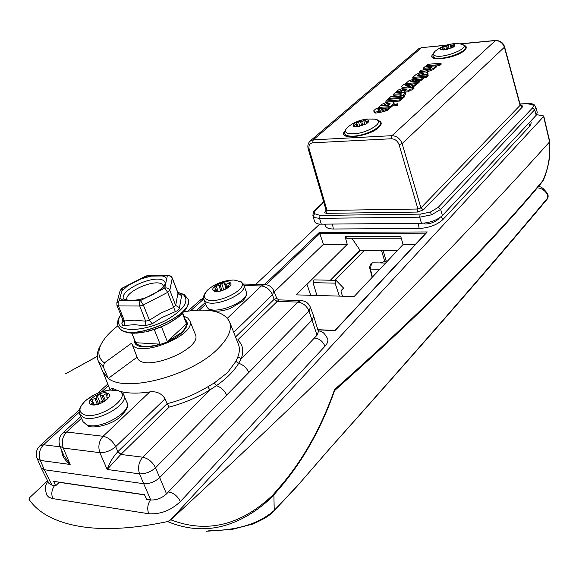 <?xml version="1.0" encoding="UTF-8"?>
<svg xmlns="http://www.w3.org/2000/svg" width="579" height="579" viewBox="0 0 579 579"><rect width="100%" height="100%" fill="white"/><g stroke="black" fill="none" stroke-linecap="round" stroke-linejoin="round"><path stroke-width="0.87" d="M397.455 104.242L397.679 103.771L394.046 104.473L393.807 104.922L397.455 104.242M393.807 104.922L394.024 105.943L397.802 105.24L397.679 103.771M520.152 104.806L520.101 105.356L522.352 107.05L522.439 105.928L520.839 105.769L520.268 105.11M326.006 211.074L325.203 211.349L324.681 212.782L326.064 210.09L326.013 211.067M535.799 106.898L534.699 109.749L440.641 209.417L431.529 214.816L419.688 217.183L319.579 218.348L314.99 217.682L312.87 215.692M394.241 104.329L393.944 102.613C391.759 101.05 387.836 101.578 382.162 104.206L380.787 105.776M389.131 107.781L390.499 107.687L393.85 104.712M379.462 108.432L386.982 107.926M385.245 105.472L389.674 104.394M390.695 101.687L399.742 101.05L401.645 99.356L401.261 98.394L387.677 99.364L385.831 100.985L386.012 102.013L390.051 101.73M401.312 98.517L402.695 98.423L404.583 96.736L404.207 95.781L401.457 95.976L399.633 97.59L399.799 98.502M399.249 98.539L399.727 98.112M393.517 94.247L400.632 93.718L401.609 93.87L399.944 95.34L403.252 95.094L405.401 92.835L402.282 92.141L395.334 92.654L393.517 94.247L393.698 95.267L400.596 94.761M403.918 95.803L405.778 94.145L405.401 92.835M400.719 96.324L401.102 96.295M396.405 91.714L399.669 91.468L402.21 89.723L406.682 89.383L404.75 91.091L404.931 92.112L408.354 91.858L410.272 90.15L412.147 90.006L413.999 88.363L413.623 87.407L403.346 88.196L398.374 89.991L396.405 91.714L396.557 92.568M400.19 92.293L402.456 90.737L405.401 90.519M412.458 81.625L415.635 80.619L421.548 80.141L423.358 78.541L422.988 77.6L417.314 78.056L408.875 80.785L405.698 83.564L405.807 84.179M416.677 83.738L417.589 83.665L419.406 82.044L419.044 81.103L410.714 81.762L411.611 80.973L411.85 81.675M407.167 84.476L412.668 84.049M427.548 74.807L428.055 73.757L427.722 72.802C425.579 71.333 421.729 71.861 416.171 74.394L412.74 77.405L412.914 78.411L426.412 77.311L428.199 75.719L427.838 74.778L417.705 75.617L418.935 74.532L419.254 75.487M419.29 75.48L423.524 74.503M423.133 68.293L431.341 67.591L430.096 68.691L426.296 69.762L420.94 70.218L419.225 71.716L424.53 71.275L433.063 68.655L436.262 65.818L424.834 66.809L423.133 68.293L423.3 69.292L430.045 68.713M426.513 72.057L433.389 69.618L436.617 66.751L436.262 65.818M419.225 71.716L419.399 72.722L420.622 72.614M436.298 65.919L439.526 65.644L441.263 64.095L440.909 63.169L427.664 64.327L425.978 65.803L426.122 66.694M377.913 109.634L379.411 108.316L376.205 108.534L373.846 110.596L374.02 112.152L375.699 113.122L382.914 111.812L387.525 110.365L389.479 108.635L388.755 107.687L385.267 108.338L380.106 110.321L377.913 109.634L378.13 110.227M378.579 110.365L379.81 109.279L379.411 108.316M409.483 87.726L415.056 85.909L416.887 84.288L416.518 83.34L412.784 84.013L407.797 85.916L405.597 85.323L405.778 85.837M405.597 85.323L407.008 84.085L403.853 84.331L401.631 86.271L402.369 88.326M406.292 85.989L407.384 85.026L407.008 84.085M309.758 141.312L313.21 139.857L391.961 135.681C396.767 135.964 400.161 138.598 402.13 143.585L420.919 207.912L423.423 209.851L522.352 107.05M445.591 45.35L421.541 47.659L418.27 49.121M423.423 209.851L417.459 212.059L417.937 209.012L399.083 144.699C397.607 140.958 395.073 138.974 391.469 138.757L312.696 142.81C309.606 143.36 308.419 145.438 309.135 149.042L327.034 210.438L417.937 209.012L420.919 207.912L520.101 105.356L504.454 47.398C502.782 42.911 499.72 40.639 495.255 40.581L460.551 43.917M323.799 202.31L315.816 209.786L314.281 212.392L314.563 213.731L320.071 215.431L319.579 218.348L321.294 224.16L421.483 223.299L419.688 217.183L420.159 214.121L430.306 212.102L438.115 207.463L532.68 107.759L533.447 106.138L532.637 104.647L526.347 103.67L520.029 104.075M438.115 207.463L440.641 209.417L442.392 215.54L536.168 115.286L534.699 109.749L532.434 108.034M532.637 104.647L534.214 104.785L535.814 106.956L537.283 112.492L536.168 115.286M442.392 215.54C437.196 220.136 430.226 222.72 421.483 223.299M321.294 224.16C317.661 224.203 315.432 223.335 314.614 221.569L312.899 215.786C313.203 212.211 314.028 210.191 315.374 209.728L315.273 209.815M326.107 210.177L327.034 210.438L326.542 213.347L417.459 212.059M425.978 65.803L439.237 64.653L440.909 63.169M439.237 64.653L439.526 65.644M424.53 71.275L424.682 71.941M433.063 68.655L433.389 69.618M418.935 74.532C421.447 73.417 423.133 73.2 423.987 73.888L423.126 74.85L426.383 74.582L427.722 72.802M427.664 73.439L427.997 74.409M412.74 77.405L426.115 76.312L426.412 77.311M426.115 76.312L427.838 74.778M411.611 80.973L415.396 79.612L421.251 79.142L422.988 77.6M421.251 79.142L421.548 80.141M405.698 83.564L417.293 82.659L417.589 83.665M417.293 82.659L419.044 81.103M415.396 79.612L415.635 80.619M399.669 91.468L399.93 92.314M404.75 91.091L408.043 90.845L408.354 91.858M408.043 90.845L409.968 89.137L410.272 90.15M409.968 89.137L411.843 88.992L412.147 90.006M411.843 88.992L413.623 87.407M400.632 93.718L400.834 94.551M399.944 95.34L400.075 96.078M403.252 95.094L403.469 95.832M405.43 93.161L405.778 94.145M400.61 96.042L390.644 96.765L388.813 98.372L398.786 97.656L400.61 96.042L400.813 96.555M398.786 97.656L399.054 98.553M388.813 98.372L388.972 99.277M399.633 97.59L402.391 97.395L404.207 95.781M402.391 97.395L402.695 98.423M385.831 100.985L399.43 100.022L401.261 98.394M399.43 100.022L399.742 101.05M380.729 105.465L384.029 105.233L385.1 104.292C387.72 103.214 389.414 103.055 390.181 103.8L388.726 105.233L380.338 105.805L378.463 107.448L390.181 106.652L393.858 103.395L393.944 102.613M393.858 103.395L394.198 104.358M385.1 104.292L385.448 105.291M378.463 107.448L378.63 108.367M390.181 106.652L390.499 107.687M373.795 111.132L375.46 112.087L382.596 110.792L385.411 109.641L385.723 110.669M385.411 109.641L386.91 109.351L387.163 110.394M386.91 109.351L387.525 110.365M387.206 109.33L389.088 107.665M401.602 86.712L403.31 87.624L410.279 86.322L412.993 85.214L413.29 86.213M412.993 85.214L414.752 84.903L415.056 85.909M414.752 84.903L416.518 83.34M91.62 404.511L91.475 404.019L92.763 402.514L90.469 400.661L91.822 399.365L94.891 398.714L96.027 397.903L97.113 395.616L99.791 394.545L101.918 395.558L103.221 395.392L105.834 393.785L107.455 393.727L106.76 397.049L108.454 397.404L107.216 398.924L101.911 402.723L99.197 403.809L91.62 404.511M91.301 404.598C98.654 407.464 115.547 395.327 107.361 393.148C100.095 390.384 83.325 402.253 91.301 404.598M93.863 395.102L85.627 400.603C78.693 407.203 78.136 411.879 83.955 414.644C99.501 420.832 135.037 394.994 117.602 390.564L109.815 390.065L100.659 392.178M123.834 395.153C124.036 394.024 122.183 392.511 118.254 390.615L109.815 390.065C100.789 391.274 92.727 394.791 85.627 400.603L85.627 400.603C79.902 406.509 77.97 411.112 79.83 414.412L83.043 421.707L86.922 424.885C99.675 430.421 132.49 411.807 126.895 402.448L123.834 395.153C129.392 404.424 96.447 423.01 83.709 417.553L79.83 414.412M99.356 403.78L99.943 402.202L102.621 401.131L103.431 401.609M359.762 126.338L356.505 126.685L353.349 125.397L356.005 124.514L356.577 124.007L356.621 122.654L358.481 121.778L361.788 121.785L364.842 119.918L366.398 121.735L368.642 121.214L365.689 124.217C370.097 121.358 369.851 119.853 364.951 119.708C356.44 120.07 347.986 127.402 356.932 126.736L365.689 124.217M349.007 126.142L347.357 127.474C343.441 131.744 345.46 133.865 353.422 133.829C368.678 133.329 386.946 120.475 374.577 119.151L372.615 118.977M123.052 319.883L123.153 320.563L124.485 320.947L134.661 320.173L145.669 321.186L149.396 320.165L161.157 312.921L173.534 307.514L175.676 305.473L177.97 293.119L181.603 295.753L181.089 294.602L178.607 293.879M120.114 290.774L116.857 302.687L116.944 305.386L123.153 320.563L123.276 321.446L121.865 323.422L122.437 325.174L124.623 325.478L124.485 320.947L118.109 305.155L118.145 302.564L119.26 300.559L116.857 302.687L116.944 305.386L118.355 305.944L139.597 306.016L143.339 304.988L149.396 320.165L152.161 323.799L144.996 325.76L134.437 324.667L124.623 325.478M121.865 323.422L122.574 319.138M135.5 300.566L124.159 300.566L121.539 299.386L120.041 297.657L121.822 291.092L128.147 285.433L140.827 278.969L151.17 276.103L162.373 275.966L165.08 277.044L166.723 278.687L165.384 285.15L159.167 290.919L146.176 297.628L135.5 300.566L140.487 300.566L139.496 302.187L139.271 304.786L145.669 321.186L144.996 325.76M123.703 331.535L128.878 332.903L134.212 333.229L145.032 331.818M135.153 332.874L136.036 333.171M140.82 332.447L141.761 332.578M146.979 331.34L153.319 329.617M153.406 329.596L159.761 327.309M159.847 327.273L167.425 324.001L176.631 318.226M166.05 324.464L167.425 324.001M171.782 321.287L173.338 320.592M176.827 317.857L181.249 314.426M180.988 314.31L184.759 310.72M184.983 310.489L187.205 306.935C188.638 302.477 188.877 299.813 187.929 298.93M122.111 288.168L120.229 290.361L122.589 288.27L121.822 291.092M159.167 290.919L164.798 288.009C167.128 287.597 168.807 288.378 169.821 290.354L175.676 305.473L179.468 307.659L179.07 308.954L176.805 310.974L161.736 317.654L152.161 323.799M178.433 294.031L179.172 294.262L177.97 293.119L172.231 278.217C171.239 276.263 169.596 275.495 167.302 275.908L162.373 275.966M168.648 275.372L167.302 275.908L166.723 278.687M147.688 275.64L140.827 278.969M165.384 285.15L164.798 288.009L167.657 292.381L175.365 311.603M181.603 295.753L179.468 307.659M154.513 329.451L151.93 330.059M161.071 326.983L155.013 329.285M184.65 310.865L183.796 311.936M134.328 339.432L134.61 342.319C137.1 351.757 168.967 345.439 181.741 332.831C186.344 328.452 188.052 324.689 186.872 321.533L185.15 319.355M183.934 311.777C208.541 307.775 223.747 311.075 229.537 321.678C232.324 329.161 228.495 338.136 218.051 348.609C192.221 375.373 126.019 393.155 108.273 378.405L103.011 372.152M278.81 299.879L237.701 339.967C242.898 344.657 244.077 350.881 241.24 358.625L238.714 363.294C233.93 371.161 226.49 378.623 216.38 385.686L209.974 389.92L207.731 386.859L214.346 382.893L227.504 372.637L235.87 361.405L237.868 356.845C239.677 352.126 239.851 347.936 238.396 344.273L229.617 321.888M59.398 482.206L55.685 485.752L53.63 481.359L144.468 494.712L146.61 499.344L150.721 499.959L143.715 483.711L44.294 469.721L41.21 467.97L37.143 458.532L40.306 460.428L44.294 469.721L52.016 485.202L48.918 483.407L41.21 467.97M55.685 485.752L52.016 485.202M237.868 356.845L241.24 358.625L297.744 302.086C302.897 302.766 306.653 305.748 309.012 311.032L310.409 307.29L313.709 316.25L318.421 331.572L317.024 335.227L309.012 311.032L226.642 395.146C224.493 390.456 221.069 387.3 216.38 385.686L214.346 382.893M226.642 395.146L155.541 467.76L166.535 493.887L317.024 335.227M166.535 493.887C161.751 498.237 156.475 500.263 150.721 499.959M117.913 325.782C109.467 332.288 103.735 338.729 100.724 345.113C97.373 352.597 98.604 358.524 104.394 362.895L131.665 343.101L131.802 343.492C136.47 359.566 197.815 335.017 189.68 320.469L187.603 317.922L183.941 316.228M81.53 418.277L66.556 432.028L103.105 436.269L149.816 391.896C156.554 391.1 161.642 393.402 165.08 398.815L115.691 446.662C110.712 450.788 105.429 452.785 99.856 452.662L107.166 469.475C109.605 462.621 113.122 456.737 117.725 451.823L120.837 454.45L107.166 469.475L139.546 473.861C137.607 467.622 138.663 462.071 142.738 457.2L209.974 389.92C197.359 397.491 183.76 403.216 169.191 407.088L120.837 454.45L142.738 457.2C148.253 458.423 152.516 461.941 155.541 467.76C150.634 472.008 145.307 474.042 139.546 473.861L143.715 483.711C149.498 483.972 154.81 481.945 159.652 477.617L312.284 319.861L313.709 316.25M111.494 388.451L113.701 388.748L112.442 389.899M149.816 391.896C137.845 393.706 127.908 393.503 120.012 391.31M116.951 390.282L113.701 388.748M165.08 398.815L167.085 403.708C181.582 400.009 195.13 394.393 207.731 386.859M63.856 455.47L70.16 464.467C64.544 460.066 61.765 455.456 61.83 450.636M248.775 372.55C246.697 367.911 243.346 364.828 238.714 363.294L235.87 361.405M117.725 451.823L167.085 403.708L169.191 407.088M120.997 454.305L117.848 451.7L115.691 446.662C112.63 440.88 108.439 437.42 103.105 436.269C98.951 441.003 97.865 446.467 99.856 452.662L63.285 448.059L59.905 446.062L63.943 455.687M227.424 318.189L261.346 285.968L264.422 284.535C268.953 284.759 272.137 286.938 273.961 291.085L272.448 294.798L233.713 332.332M235.53 336.978L274.265 299.227L276.755 298.431L278.752 299.879L300.834 300.581L297.744 302.086L277.059 301.406L274.265 299.227M104.394 362.895L103.279 366.775L108.273 378.405L137.093 357.171L131.903 343.723M137.093 357.171L137.165 357.359C142 373.868 203.562 349.123 195.246 334.155L189.68 320.469M103.279 366.775L98.271 360.978C96.657 357.171 96.961 352.821 99.183 347.943L100.934 344.664M213.904 290.745L215.909 288.935L214.715 287.271L216.249 286.113L220.194 285.353L221.677 283.442L224.087 282.841L225.484 284.036L226.512 284.072L229.979 283.015L228.466 286.171L229.233 286.569L224.16 289.703L219.832 291.157L213.904 290.745M213.593 290.781C217.769 294.407 235.219 285.758 230.102 282.632C225.875 279.121 208.701 287.568 213.593 290.781M212.001 286.685L208.23 289.457C204.011 293.336 203.178 296.419 205.726 298.713C214.454 306.501 251.358 288.096 240.35 281.582L233.909 280.019L229.53 280.308M243.773 284.861L241.385 281.901L233.909 280.019C224.283 280.25 215.728 283.392 208.23 289.457L208.23 289.457C203.482 295.167 202.057 298.525 203.953 299.531L206.515 306.356L207.847 308.086C215.706 315.562 250.845 300.487 246.227 291.707L243.773 284.861C248.362 293.56 213.115 308.636 205.277 301.246L203.953 299.531M223.762 289.905L221.677 283.442M167.606 521.57L170.834 519.819C206.906 533.65 240.915 525.392 272.861 495.038L272.137 496.717C262.54 506.06 252.408 513.414 241.74 518.784C217.4 531.088 192.691 532.014 167.606 521.57C118.094 531.927 79.547 530.762 51.958 518.075C41.695 513.132 34.06 506.886 29.044 499.351L29.724 497.585L47.587 480.736M255.824 284.332L319.68 224.102M325.615 226.099C326.433 228.003 328.995 228.966 333.294 229.002L419.095 228.488C429.025 227.887 436.913 224.956 442.769 219.687L529.915 126.063L531.232 122.9M170.834 519.819C362.584 342.674 465.74 234.987 549.587 141.906L543.616 116.517L170.458 519.993M543.616 116.517L543.276 115.814L536.69 114.664M327.692 338.968C328.307 341.154 327.388 343.586 324.942 346.278L180.358 501.609C170.87 510.454 160.34 514.499 148.781 513.754L148.651 513.479C147.03 508.832 147.616 504.309 150.417 499.916M46.761 495.067L48.629 497.1L52.262 498.533L148.781 513.754M241.74 518.784L241.74 518.784C252.545 513.349 262.786 505.93 272.456 496.521M272.564 496.413L272.861 495.038L282.002 484.391C303.932 458.344 321.461 426.723 334.575 389.537C421.671 312.291 490.5 243.361 541.076 182.747L542.74 180.8C548.197 169.104 550.491 156.243 549.616 142.224L549.732 141.631M334.575 389.537L334.401 390.76M540.793 183.717L542.74 180.8L542.595 181.56M549.616 142.224L549.485 157.249C549.218 161.403 546.388 174.496 542.711 181.379M543.768 116.133L549.739 141.493M334.901 330.645L317.893 329.842M310.677 295.29L306.877 284.05L295.97 294.863L354.131 296.542L403.078 244.497L415.288 244.519M306.877 284.05L310.699 295.29M401.261 238.23L346.756 238.295L345.084 236.514L347.248 244.389L307.261 284.057M347.248 244.389L323.4 244.338L274.265 291.881M323.4 244.338L319.825 233.554L266.181 284.687M400.762 236.5L403.078 244.497M426.332 233.011L335.024 330.645M264.538 284.535L319.326 232.411L319.825 233.554L425.912 233.171M330.356 280.229L360.015 250.222L351.909 238.287M339.366 296.115L335.103 283.153L336.03 280.345L343.557 288.067L341.241 290.463L341.045 291.729L342.515 296.209M360.015 250.222L397.274 250.62M316.93 295.471L313.036 282.661L314.093 279.889M208.838 530.646C237.216 530.502 258.987 523.785 274.142 510.49L298.395 484.717L329.61 448.703C421.881 345.106 494.459 261.665 547.343 198.373L547.785 195.022C545.063 190.462 541.546 188.074 537.24 187.849M386.584 260.926L379.933 262.931L385.469 263.061M384.738 261.397L381.575 250.721M383.146 250.736L386.164 260.948M547.343 198.373L547.01 199.379C494.082 262.627 421.584 345.786 329.516 448.855M547.785 195.022L547.676 193.799M380.446 262.837L385.932 261.006L387.423 260.999M445.092 49.859L441.227 49.512L443.087 48.6L442.37 47.442L443.717 46.747L446.879 46.407L448.24 45.104L450.165 44.735L451.873 45.611L454.529 44.692L453.039 46.899L453.487 46.971L451.924 47.891M444.976 49.859L453.01 47.333L454.942 45.727L454.739 44.518C452.061 42.397 437.738 47.587 440.974 49.512L443.608 49.975M436.045 50.496L434.916 51.408C433.23 53 432.976 54.267 434.17 55.193C439.548 59.883 470.314 48.701 463.055 44.713L459.835 43.83M432.897 56.228L433.635 57.212C438.484 61.7 467.694 52.385 465.313 47.109L463.634 44.923L461.159 44.018C451.388 42.665 442.638 45.126 434.916 51.408L432.904 54.39L433.251 57.553M161.483 326.809L167.288 341.48L181.118 332.795C184.607 329.523 186.395 326.534 186.481 323.827L182.45 313.384M131.846 333.178L135.732 342.71C139.365 347.154 147.493 347.639 160.101 344.158L154.267 329.531M135.732 342.71L160.101 344.158M167.288 341.48L186.481 323.827M439.309 218.03L438.737 218.826L439.309 218.03M423.741 223.183L425.21 224.03C430.646 223.791 435.147 222.054 438.737 218.826C435.147 222.054 430.646 223.791 425.21 224.03L423.741 223.183M325.253 224.847L323.77 224.138L325.253 224.847L325.507 225.788M464.271 45.401C466.891 46.392 466.971 48.05 464.517 50.373C455.991 58.638 425.218 62.235 432.962 54.187M433.005 56.626L433.049 57.198C432.195 60.013 453.437 59.34 464.199 50.496C465.697 48.723 466.182 47.905 465.661 48.035L465.422 47.536M378.586 120.656C382.031 121.974 382.097 124.224 378.767 127.416C368.591 137.237 336.551 140.393 344.896 130.919M344.939 133.966L345.041 134.668C341.458 138.461 369.93 136.644 378.434 127.539L380.519 123.826L380.222 123.226M314.563 213.731L313.152 216.322M430.306 212.102L431.529 214.816M526.716 103.489L526.658 103.489C530.342 103.315 532.861 103.75 534.214 104.785L534.337 104.871M519.993 103.923L526.347 103.67M446.098 45.184L421.541 47.659L313.21 139.857L312.696 142.81M391.469 138.757L391.961 135.681L495.61 40.421M459.994 43.845L495.544 40.429C500.35 40.617 503.383 42.81 504.627 47.015L402.13 143.585L399.083 144.699M522.439 105.928L520.615 105.588M324.681 212.782L326.542 213.347M325.203 211.349L326.129 210.481M320.071 215.431L420.159 214.121M323.661 201.854L322.735 202.867M323.27 202.882L322.387 203.243M316.163 209.453L315.374 209.728L322.481 203.157L323.4 200.949M309.135 149.042L308.158 148.723L326.064 210.09M308.158 148.723C307.391 145.691 308.093 143.078 310.257 140.885L418.733 48.73L422.229 47.594M401.276 90.063L401.616 91.041M402.21 89.723L402.456 90.737M375.46 112.087L375.699 113.122M382.596 110.792L382.914 111.812M403.31 87.624L403.433 88.189M410.279 86.322L410.583 87.32M414.405 84.925L414.644 85.945M91.475 404.019L91.699 404.533M93.378 404.526L92.676 402.904M91.822 399.365L94.022 404.446M97.156 403.961L94.891 398.714M99.791 394.545L102.621 401.131M104.249 401.001L101.918 395.558M103.221 395.392L105.32 400.284M106.891 396.253L105.834 393.785M96.027 397.903L98.604 403.874M99.943 402.202L97.113 395.616M106.963 397.201L107.578 398.634M344.831 133.619C343.977 132.598 344.823 130.55 347.357 127.474C353.212 122.553 359.95 119.744 367.556 119.042L374.577 119.151C378.405 120.28 380.251 121.51 380.114 122.842C382.147 127.242 365.139 135.761 353.385 136.145C348.428 136.34 345.576 135.5 344.831 133.619L345.294 135.139M353.972 124.97L354.225 125.817M356.671 126.721L356.005 124.514M358.481 121.778L359.841 126.316M361.781 125.809L360.666 122.082M366.398 123.414L365.848 121.568L366.398 123.414M361.788 121.785L362.881 125.448M364.936 124.594L363.684 120.389M356.577 124.007L357.388 126.692M357.822 126.663L356.621 122.654M366.398 121.735L366.804 123.088M368.302 121.785L368.128 121.192M177.775 292.323L184.158 294.537L187.878 298.815C196.433 313.63 134.154 341.921 120.374 329.147L118.138 326.382L120.41 329.241C134.176 342.008 196.411 313.76 187.922 298.923M120.873 314.99C117.443 319.977 117.465 323.878 120.931 326.708C127.821 332.158 149.469 329.096 166.383 320.1C184.361 309.425 189.905 300.841 183.022 294.335L177.818 292.438M165.312 282.639L165.261 282.501C165.391 281.655 167.389 284.926 155.975 292.67C144.996 299.415 134.357 301.666 124.065 299.437L123.566 298.865C118.869 290.217 154.817 273.976 163.618 280.641L165.312 282.646M163.719 286.337L162.149 284.246C154.238 278.202 121.937 293.227 127.322 300.552M118.123 326.353L120.924 329.943M128.147 285.433L122.169 288.139L145.894 276.045L151.17 276.103M120.041 297.657L119.26 300.559L124.159 300.566M145.821 276.082L147.45 275.64L168.764 275.38L170.993 276.205L172.231 278.217L169.821 290.354L167.657 292.381L143.339 304.988L140.487 300.566L146.176 297.628M203.779 299.01L190.571 310.771M79.251 412.219L43.548 444.759L60.238 446.85M109.742 390.051L109.88 389.254M108.425 385.636L101.578 391.874M62.677 433.172L66.556 432.028C62.366 436.646 61.273 441.994 63.285 448.059L70.16 464.467L40.306 460.428C38.301 454.529 39.386 449.311 43.548 444.759L40.255 445.454C36.368 449.224 35.333 453.589 37.143 458.532M276.943 301.521L274.171 299.314L272.448 294.798C270.053 289.543 266.354 286.605 261.346 285.968L244.012 285.541M205.726 304.257L199.364 310.098M39.871 445.801L79.366 409.881M199.806 300.335L203.721 298.793M301.326 300.595L300.834 300.581C305.408 300.848 308.6 303.085 310.409 307.29M243.39 284.036L264.936 284.55M214.085 290.274L214.324 290.911M216.271 291.013L215.678 289.42M216.249 286.113L218.051 290.984M220.888 290.991L219.021 285.932M224.087 282.841L226.223 288.675M227.026 288.248L225.484 284.036M226.512 284.072L227.865 287.77M229.385 284.455L228.85 282.986M220.194 285.353L222.126 290.607M215.931 289.066L216.647 291.013M228.524 286.229L228.835 287.09M319.326 232.411L427.324 231.955M282.002 484.391L281.77 485.687L272.6 496.369M541.076 182.747L540.706 183.818C490.181 244.41 421.476 313.34 334.597 390.593M345.084 236.514L400.733 236.398M315.345 295.42L316.547 294.204M313.036 282.661L335.103 283.153M372.695 262.844L371.443 263.416L370.401 269.105L370.097 268.649M371.443 263.416L370.936 264.111M273.867 494.907L274.229 510.027L273.729 511.156C270.415 515.165 263.351 519.486 252.531 524.111L232.251 529.372L206.594 531.247M372.55 262.844L379.933 262.931M379.614 269.235L370.401 269.105L372.369 276.871M364.119 250.635L334.915 280.323M386.425 260.919L387.489 260.934M274.352 510.28L273.889 510.982M385.715 261.107L386.388 260.926M333.294 229.002L332.664 224.79M419.095 228.488L418.501 224.087M442.769 219.687L441.285 216.582M529.915 126.063L528.699 123.276M443.073 49.787L442.841 48.889M443.717 46.747L444.534 49.845M446.648 49.599L445.902 46.761M450.165 44.735L451.084 48.26M451.721 47.985L451.099 45.596M451.873 45.611L452.402 47.644M454.001 45.719L453.762 44.815M446.879 46.407L447.654 49.374M449.246 48.925L448.24 45.104M443.087 48.672L443.384 49.808M52.892 498.642L52.761 498.374C51.09 493.967 51.69 489.704 54.556 485.586M58.964 482.625L61.106 482.611M180.358 501.609L180.25 501.32C177.449 495.914 173.49 492.787 168.38 491.94M324.942 346.278L324.855 346.01C322.648 341.067 319.138 338.418 314.332 338.056M504.627 47.015L520.268 104.965L520.897 105.812M88.001 425.978L83.043 421.707M88.189 426.05C92.372 428.518 108.968 425.789 118.688 418.183C126.91 410.395 129.653 405.155 126.895 402.448M93.624 404.497L92.763 402.514M107.47 398.721L106.76 397.049M380.114 122.842L380.569 124.398M121.04 330.03L123.711 331.535M146.523 331.68L147.992 331.333M177.246 317.885L178.607 316.829M181.618 314.202L183.08 312.725M172.209 277.84L178.006 292.916M120.823 314.867C119.021 316.771 116.531 321.808 118.138 326.382M128.733 332.889L128.01 332.744M127.93 332.737L127.3 332.636M133.995 333.229L133.076 333.171M133.011 333.171L131.484 333.164M139.966 332.824L138.88 332.86M138.83 332.867L136.485 333.149M145.184 331.854L142.217 332.505M151.85 330.16L148.477 331.217M166.108 324.674L161.599 326.759M171.999 321.425L167.975 323.712M176.769 318.059L173.917 320.216M181.256 314.411L179.237 316.315M97.25 356.425L65.601 373.773L97.243 356.338M103.048 372.232L110.075 389.747M97.511 393.38L107.781 384.036M187.951 311.118L200.218 299.965L203.598 298.062M59.905 446.062C58.11 441.032 59.174 436.609 63.089 432.788L80.785 416.583M109.721 390.072L111.667 388.285M196.903 310.206L205.132 302.672M273.961 291.085L276.755 298.431M131.802 343.492L137.165 357.359M98.271 360.978L103.134 372.435M100.724 345.113L99.183 347.943M208.44 308.94L206.515 306.356M208.563 309.034C213.622 312.03 220.867 311.835 230.312 308.455L242.558 301.218C245.988 297.44 247.211 294.27 246.227 291.707M216.676 291.013L215.909 288.935M228.814 287.112L228.466 286.171M334.648 390.449C321.598 427.44 304.004 459.154 281.857 485.593M334.901 330.471L317.835 329.668M426.658 232.367L334.894 330.471M314.013 279.889L336.03 280.345M330.833 280.236L360.102 250.613L397.093 250.808M315.823 295.435L316.662 294.588M372.449 262.852L371.067 263.546C369.713 265.899 369.351 267.686 369.981 268.902L372.08 277.175M274.055 510.823L296.745 486.642L329.437 448.942M547.083 199.292C548.241 197.801 548.443 195.977 547.691 193.82C541.437 185.548 540.149 187.278 538.579 186.3M531.16 122.603L530.668 121.17M465.313 47.109L465.668 48.47M443.405 49.808L443.087 48.6M47.782 481.135C45.408 486.237 44.467 486.034 46.544 494.632M144.547 494.886L61.034 482.596M327.721 339.07L327.562 338.556C323.169 331.246 322.749 332.266 318.103 330.537M182.732 313.087L187.169 324.58M131.78 333.178L136.456 344.643"/></g></svg>
